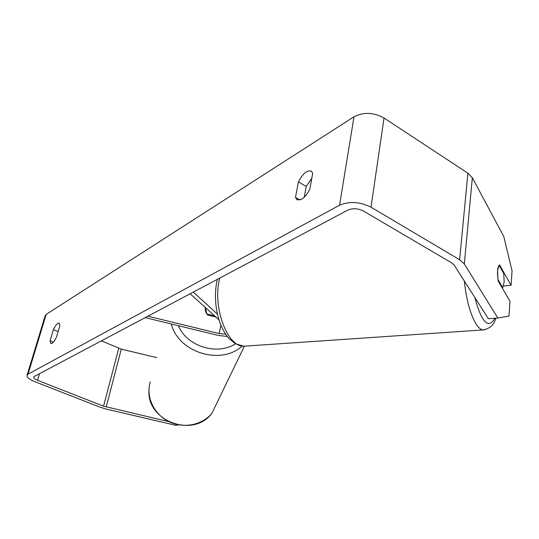 <?xml version="1.0" encoding="UTF-8"?>
<svg xmlns="http://www.w3.org/2000/svg" width="539" height="539" viewBox="0 0 539 539"><rect width="100%" height="100%" fill="white"/><g stroke="black" fill="none" stroke-linecap="round" stroke-linejoin="round"><path stroke-width="0.81" d="M145.2 317.619L218.369 335.46L227.256 336.437M217.439 314.122L193.292 292.104M218.989 319.836L190.173 293.762M147.895 316.191L219.137 333.567L225.646 334.193M215.923 317.067L207.704 315.052C205.716 312.782 204.935 310.269 205.359 307.506L206.808 313.914L214.529 315.807M168.202 421.498L103.569 406.184L37.521 380.312C35.035 379.294 33.721 378.29 33.593 377.307L34.159 376.532L347.898 210.082C352.829 208.034 358.037 208.364 363.508 211.066L451.81 262.958L454.168 265.067L488.381 318.731L497.841 318.03L508.978 316.164L509.988 301.267L498.285 281.183C496.938 272.626 497.342 267.182 499.505 264.844L511.073 285.293L512.05 270.861L503.817 236.594L472.339 177.749L464.322 263.995L497.841 318.03M304.239 197.166L306.199 186.44L311.778 178.369M309.851 189C307.574 193.791 304.784 197.22 301.483 199.289L297.063 199.875L295.487 197.395L298.397 181.899C302.723 173.693 306.994 170.068 311.219 171.025L312.694 173.275L309.851 189M51.953 343.37C53.455 342.393 54.971 340.304 56.501 337.097L59.856 325.711L59.128 323.124C57.525 322.955 55.618 325.118 53.395 329.605L50.039 340.87L50.774 343.579L51.953 343.37M27.193 374.868L45.04 316.164L46.199 314.385L354.002 116.781C363.555 111.903 373.574 112.321 384.037 118.014L467.906 173.194L472.339 177.749M177.762 424.873L175.997 425.379L105.893 409L100.645 407.383L34.853 381.7C29.854 379.658 27.219 377.65 26.95 375.67L28.055 374.133L339.557 205.224C349.454 201.034 359.931 201.687 371.007 207.178L459.626 259.744L464.322 263.995M156.741 357.633L121.302 349.124L101.393 340.864M503.534 285.98L511.073 285.293M175.997 425.379L176.314 424.543M53.294 342.225L50.039 340.87M58.118 331.606L53.395 329.605M306.199 186.44L298.397 181.899M300.001 199.969L295.487 197.395M504.167 282.153L502.725 287.651L497.982 279.498L497.558 270.645L499.053 265.188L503.743 273.468L504.167 282.153M502.085 287.705L502.725 287.651M220.929 325.199L219.137 333.567M150.233 381.915L149.849 383.357C146.224 397.991 154.45 414.68 169.091 421.714C183.691 428.835 202.219 425.096 211.874 413.373C193.231 438.463 146.568 421.148 148.973 390.115M242.166 346.092C220.943 365.671 178.328 352.519 171.335 323.993M178.315 325.691C186.898 346.355 216.968 355.828 235.428 343.821M46.199 314.385L28.055 374.133M354.002 116.781L339.557 205.224M39.495 373.695L37.521 380.312M118.748 348.288L103.569 406.184M121.302 349.124L106.203 406.999M384.037 118.014L371.007 207.178M467.906 173.194L459.626 259.744M464.382 281.088C466.848 307.601 475.694 329.686 483.173 329.922L485.08 329.74M495.004 318.239C488.28 329.437 481.563 322.524 474.859 297.521M495.786 318.185C494.216 324.667 490.012 328.581 483.173 329.922L243.85 346.193C227.573 347.21 212.474 307.587 219.42 279.391L219.717 278.084M244.396 346.2L211.874 413.373M33.593 377.307L33.714 376.909M243.85 346.193L235.327 343.767L228.779 338.283C224.824 333.621 221.644 327.746 219.245 320.651C215.142 307.324 214.374 294.139 216.927 281.082M217.049 280.543L217.325 279.357"/></g></svg>
